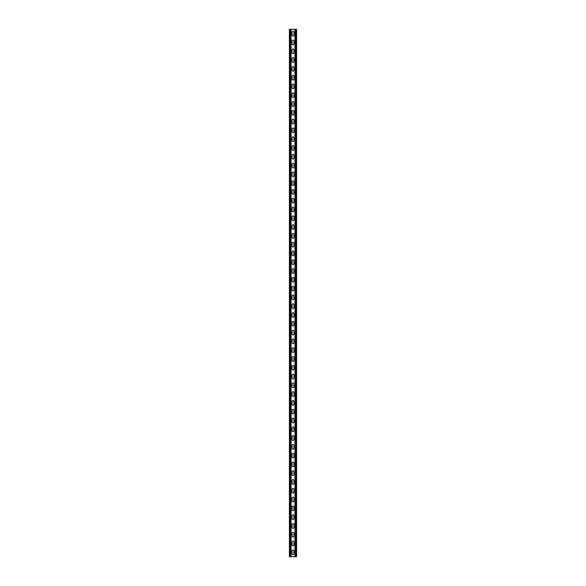 <?xml version="1.0" encoding="UTF-8"?>
<svg xmlns="http://www.w3.org/2000/svg" width="586" height="586" viewBox="0 0 586 586"><rect width="100%" height="100%" fill="white"/><g stroke="black" fill="none" stroke-linecap="round" stroke-linejoin="round"><path stroke-width="0.44" stroke-dasharray="2.93 2.2" d="M293.923 131.835L293.923 128.935A0.923 0.923 0 0 0 293 128.012A0.923 0.923 0 0 0 292.077 128.935L292.077 131.835A0.923 0.923 0 0 0 293 132.758A0.923 0.923 0 0 0 293.923 131.835M293.923 149.415L293.923 146.515A0.923 0.923 0 0 0 293 145.592A0.923 0.923 0 0 0 292.077 146.515L292.077 149.415A0.923 0.923 0 0 0 293 150.338A0.923 0.923 0 0 0 293.923 149.415M293.923 166.995L293.923 164.095A0.923 0.923 0 0 0 293 163.172A0.923 0.923 0 0 0 292.077 164.095L292.077 166.995A0.923 0.923 0 0 0 293 167.918A0.923 0.923 0 0 0 293.923 166.995M293.923 184.575L293.923 181.675A0.923 0.923 0 0 0 293 180.752A0.923 0.923 0 0 0 292.077 181.675L292.077 184.575A0.923 0.923 0 0 0 293 185.498A0.923 0.923 0 0 0 293.923 184.575M293.923 202.155L293.923 199.255A0.923 0.923 0 0 0 293 198.332A0.923 0.923 0 0 0 292.077 199.255L292.077 202.155A0.923 0.923 0 0 0 293 203.078A0.923 0.923 0 0 0 293.923 202.155M293.923 219.735L293.923 216.835A0.923 0.923 0 0 0 293 215.912A0.923 0.923 0 0 0 292.077 216.835L292.077 219.735A0.923 0.923 0 0 0 293 220.658A0.923 0.923 0 0 0 293.923 219.735M293.923 237.315L293.923 234.415A0.923 0.923 0 0 0 293 233.492A0.923 0.923 0 0 0 292.077 234.415L292.077 237.315A0.923 0.923 0 0 0 293 238.238A0.923 0.923 0 0 0 293.923 237.315M293.923 254.895L293.923 251.995A0.923 0.923 0 0 0 293 251.072A0.923 0.923 0 0 0 292.077 251.995L292.077 254.895A0.923 0.923 0 0 0 293 255.818A0.923 0.923 0 0 0 293.923 254.895M293.923 272.475L293.923 269.575A0.923 0.923 0 0 0 293 268.652A0.923 0.923 0 0 0 292.077 269.575L292.077 272.475A0.923 0.923 0 0 0 293 273.398A0.923 0.923 0 0 0 293.923 272.475M293.923 290.055L293.923 287.155A0.923 0.923 0 0 0 293 286.232A0.923 0.923 0 0 0 292.077 287.155L292.077 290.055A0.923 0.923 0 0 0 293 290.978A0.923 0.923 0 0 0 293.923 290.055M293.923 307.635L293.923 304.735A0.923 0.923 0 0 0 293 303.812A0.923 0.923 0 0 0 292.077 304.735L292.077 307.635A0.923 0.923 0 0 0 293 308.558A0.923 0.923 0 0 0 293.923 307.635M293.923 325.215L293.923 322.315A0.923 0.923 0 0 0 293 321.392A0.923 0.923 0 0 0 292.077 322.315L292.077 325.215A0.923 0.923 0 0 0 293 326.138A0.923 0.923 0 0 0 293.923 325.215M293.923 342.795L293.923 339.895A0.923 0.923 0 0 0 293 338.972A0.923 0.923 0 0 0 292.077 339.895L292.077 342.795A0.923 0.923 0 0 0 293 343.718A0.923 0.923 0 0 0 293.923 342.795M293.923 360.375L293.923 357.475A0.923 0.923 0 0 0 293 356.552A0.923 0.923 0 0 0 292.077 357.475L292.077 360.375A0.923 0.923 0 0 0 293 361.298A0.923 0.923 0 0 0 293.923 360.375M293.923 35.145L293.923 32.245A0.923 0.923 0 0 0 293 31.322A0.923 0.923 0 0 0 292.077 32.245L292.077 35.145A0.923 0.923 0 0 0 293 36.068A0.923 0.923 0 0 0 293.923 35.145M293.923 386.745L293.923 383.845A0.923 0.923 0 0 0 293 382.922A0.923 0.923 0 0 0 292.077 383.845L292.077 386.745A0.923 0.923 0 0 0 293 387.668A0.923 0.923 0 0 0 293.923 386.745M293.923 395.535L293.923 392.635A0.923 0.923 0 0 0 293 391.712A0.923 0.923 0 0 0 292.077 392.635L292.077 395.535A0.923 0.923 0 0 0 293 396.458A0.923 0.923 0 0 0 293.923 395.535M293.923 413.115L293.923 410.215A0.923 0.923 0 0 0 293 409.292A0.923 0.923 0 0 0 292.077 410.215L292.077 413.115A0.923 0.923 0 0 0 293 414.038A0.923 0.923 0 0 0 293.923 413.115M293.923 421.905L293.923 419.005A0.923 0.923 0 0 0 293 418.082A0.923 0.923 0 0 0 292.077 419.005L292.077 421.905A0.923 0.923 0 0 0 293 422.828A0.923 0.923 0 0 0 293.923 421.905M293.923 61.515L293.923 58.615A0.923 0.923 0 0 0 293 57.692A0.923 0.923 0 0 0 292.077 58.615L292.077 61.515A0.923 0.923 0 0 0 293 62.438A0.923 0.923 0 0 0 293.923 61.515M293.923 448.275L293.923 445.375A0.923 0.923 0 0 0 293 444.452A0.923 0.923 0 0 0 292.077 445.375L292.077 448.275A0.923 0.923 0 0 0 293 449.198A0.923 0.923 0 0 0 293.923 448.275M293.923 457.065L293.923 454.165A0.923 0.923 0 0 0 293 453.242A0.923 0.923 0 0 0 292.077 454.165L292.077 457.065A0.923 0.923 0 0 0 293 457.988A0.923 0.923 0 0 0 293.923 457.065M293.923 79.095L293.923 76.195A0.923 0.923 0 0 0 293 75.272A0.923 0.923 0 0 0 292.077 76.195L292.077 79.095A0.923 0.923 0 0 0 293 80.018A0.923 0.923 0 0 0 293.923 79.095M293.923 483.435L293.923 480.535A0.923 0.923 0 0 0 293 479.612A0.923 0.923 0 0 0 292.077 480.535L292.077 483.435A0.923 0.923 0 0 0 293 484.358A0.923 0.923 0 0 0 293.923 483.435M293.923 87.885L293.923 84.985A0.923 0.923 0 0 0 293 84.062A0.923 0.923 0 0 0 292.077 84.985L292.077 87.885A0.923 0.923 0 0 0 293 88.808A0.923 0.923 0 0 0 293.923 87.885M293.923 509.805L293.923 506.905A0.923 0.923 0 0 0 293 505.982A0.923 0.923 0 0 0 292.077 506.905L292.077 509.805A0.923 0.923 0 0 0 293 510.728A0.923 0.923 0 0 0 293.923 509.805M293.923 518.595L293.923 515.695A0.923 0.923 0 0 0 293 514.772A0.923 0.923 0 0 0 292.077 515.695L292.077 518.595A0.923 0.923 0 0 0 293 519.518A0.923 0.923 0 0 0 293.923 518.595M293.923 105.465L293.923 102.565A0.923 0.923 0 0 0 293 101.642A0.923 0.923 0 0 0 292.077 102.565L292.077 105.465A0.923 0.923 0 0 0 293 106.388A0.923 0.923 0 0 0 293.923 105.465M293.923 544.965L293.923 542.065A0.923 0.923 0 0 0 293 541.142A0.923 0.923 0 0 0 292.077 542.065L292.077 544.965A0.923 0.923 0 0 0 293 545.888A0.923 0.923 0 0 0 293.923 544.965M293.923 553.755L293.923 550.855A0.923 0.923 0 0 0 293 549.932A0.923 0.923 0 0 0 292.077 550.855L292.077 553.755A0.923 0.923 0 0 0 293 554.678A0.923 0.923 0 0 0 293.923 553.755M291.066 29.3L291.066 556.7L291.066 29.3L289.396 29.3L289.396 556.7L291.066 556.7L291.066 29.3L289.396 29.3L290.011 29.3L290.011 556.7L296.604 556.7L294.934 556.7L296.164 556.7L294.934 556.7L294.934 29.3L295.989 29.3L295.989 556.7L294.934 556.7L294.934 29.3L294.934 556.7M291.066 556.7L290.627 556.7L290.627 29.3L290.451 556.7L291.066 556.7L290.011 556.7L290.011 29.3L296.604 29.3L296.604 556.7L295.989 556.7L296.164 29.3L296.164 556.7L296.164 29.3L295.373 29.3L295.373 556.7L295.373 29.3L294.934 29.3L295.549 29.3L294.934 29.3M293.923 114.255L293.923 111.355A0.923 0.923 0 0 0 293 110.432A0.923 0.923 0 0 0 292.077 111.355L292.077 114.255A0.923 0.923 0 0 0 293 115.178A0.923 0.923 0 0 0 293.923 114.255M293.923 536.175L293.923 533.275A0.923 0.923 0 0 0 293 532.352A0.923 0.923 0 0 0 292.077 533.275L292.077 536.175A0.923 0.923 0 0 0 293 537.098A0.923 0.923 0 0 0 293.923 536.175M293.923 527.385L293.923 524.485A0.923 0.923 0 0 0 293 523.562A0.923 0.923 0 0 0 292.077 524.485L292.077 527.385A0.923 0.923 0 0 0 293 528.308A0.923 0.923 0 0 0 293.923 527.385M293.923 96.675L293.923 93.775A0.923 0.923 0 0 0 293 92.852A0.923 0.923 0 0 0 292.077 93.775L292.077 96.675A0.923 0.923 0 0 0 293 97.598A0.923 0.923 0 0 0 293.923 96.675M293.923 501.015L293.923 498.115A0.923 0.923 0 0 0 293 497.192A0.923 0.923 0 0 0 292.077 498.115L292.077 501.015A0.923 0.923 0 0 0 293 501.938A0.923 0.923 0 0 0 293.923 501.015M293.923 492.225L293.923 489.325A0.923 0.923 0 0 0 293 488.402A0.923 0.923 0 0 0 292.077 489.325L292.077 492.225A0.923 0.923 0 0 0 293 493.148A0.923 0.923 0 0 0 293.923 492.225M293.923 474.645L293.923 471.745A0.923 0.923 0 0 0 293 470.822A0.923 0.923 0 0 0 292.077 471.745L292.077 474.645A0.923 0.923 0 0 0 293 475.568A0.923 0.923 0 0 0 293.923 474.645M293.923 465.855L293.923 462.955A0.923 0.923 0 0 0 293 462.032A0.923 0.923 0 0 0 292.077 462.955L292.077 465.855A0.923 0.923 0 0 0 293 466.778A0.923 0.923 0 0 0 293.923 465.855M293.923 70.305L293.923 67.405A0.923 0.923 0 0 0 293 66.482A0.923 0.923 0 0 0 292.077 67.405L292.077 70.305A0.923 0.923 0 0 0 293 71.228A0.923 0.923 0 0 0 293.923 70.305M293.923 439.485L293.923 436.585A0.923 0.923 0 0 0 293 435.662A0.923 0.923 0 0 0 292.077 436.585L292.077 439.485A0.923 0.923 0 0 0 293 440.408A0.923 0.923 0 0 0 293.923 439.485M293.923 430.695L293.923 427.795A0.923 0.923 0 0 0 293 426.872A0.923 0.923 0 0 0 292.077 427.795L292.077 430.695A0.923 0.923 0 0 0 293 431.618A0.923 0.923 0 0 0 293.923 430.695M293.923 52.725L293.923 49.825A0.923 0.923 0 0 0 293 48.902A0.923 0.923 0 0 0 292.077 49.825L292.077 52.725A0.923 0.923 0 0 0 293 53.648A0.923 0.923 0 0 0 293.923 52.725M293.923 404.325L293.923 401.425A0.923 0.923 0 0 0 293 400.502A0.923 0.923 0 0 0 292.077 401.425L292.077 404.325A0.923 0.923 0 0 0 293 405.248A0.923 0.923 0 0 0 293.923 404.325M293.923 43.935L293.923 41.035A0.923 0.923 0 0 0 293 40.112A0.923 0.923 0 0 0 292.077 41.035L292.077 43.935A0.923 0.923 0 0 0 293 44.858A0.923 0.923 0 0 0 293.923 43.935M293.923 377.955L293.923 375.055A0.923 0.923 0 0 0 293 374.132A0.923 0.923 0 0 0 292.077 375.055L292.077 377.955A0.923 0.923 0 0 0 293 378.878A0.923 0.923 0 0 0 293.923 377.955M293.923 369.165L293.923 366.265A0.923 0.923 0 0 0 293 365.342A0.923 0.923 0 0 0 292.077 366.265L292.077 369.165A0.923 0.923 0 0 0 293 370.088A0.923 0.923 0 0 0 293.923 369.165M293.923 351.585L293.923 348.685A0.923 0.923 0 0 0 293 347.762A0.923 0.923 0 0 0 292.077 348.685L292.077 351.585A0.923 0.923 0 0 0 293 352.508A0.923 0.923 0 0 0 293.923 351.585M293.923 334.005L293.923 331.105A0.923 0.923 0 0 0 293 330.182A0.923 0.923 0 0 0 292.077 331.105L292.077 334.005A0.923 0.923 0 0 0 293 334.928A0.923 0.923 0 0 0 293.923 334.005M293.923 316.425L293.923 313.525A0.923 0.923 0 0 0 293 312.602A0.923 0.923 0 0 0 292.077 313.525L292.077 316.425A0.923 0.923 0 0 0 293 317.348A0.923 0.923 0 0 0 293.923 316.425M293.923 298.845L293.923 295.945A0.923 0.923 0 0 0 293 295.022A0.923 0.923 0 0 0 292.077 295.945L292.077 298.845A0.923 0.923 0 0 0 293 299.768A0.923 0.923 0 0 0 293.923 298.845M293.923 281.265L293.923 278.365A0.923 0.923 0 0 0 293 277.442A0.923 0.923 0 0 0 292.077 278.365L292.077 281.265A0.923 0.923 0 0 0 293 282.188A0.923 0.923 0 0 0 293.923 281.265M293.923 263.685L293.923 260.785A0.923 0.923 0 0 0 293 259.862A0.923 0.923 0 0 0 292.077 260.785L292.077 263.685A0.923 0.923 0 0 0 293 264.608A0.923 0.923 0 0 0 293.923 263.685M293.923 246.105L293.923 243.205A0.923 0.923 0 0 0 293 242.282A0.923 0.923 0 0 0 292.077 243.205L292.077 246.105A0.923 0.923 0 0 0 293 247.028A0.923 0.923 0 0 0 293.923 246.105M293.923 228.525L293.923 225.625A0.923 0.923 0 0 0 293 224.702A0.923 0.923 0 0 0 292.077 225.625L292.077 228.525A0.923 0.923 0 0 0 293 229.448A0.923 0.923 0 0 0 293.923 228.525M293.923 210.945L293.923 208.045A0.923 0.923 0 0 0 293 207.122A0.923 0.923 0 0 0 292.077 208.045L292.077 210.945A0.923 0.923 0 0 0 293 211.868A0.923 0.923 0 0 0 293.923 210.945M293.923 193.365L293.923 190.465A0.923 0.923 0 0 0 293 189.542A0.923 0.923 0 0 0 292.077 190.465L292.077 193.365A0.923 0.923 0 0 0 293 194.288A0.923 0.923 0 0 0 293.923 193.365M293.923 175.785L293.923 172.885A0.923 0.923 0 0 0 293 171.962A0.923 0.923 0 0 0 292.077 172.885L292.077 175.785A0.923 0.923 0 0 0 293 176.708A0.923 0.923 0 0 0 293.923 175.785M293.923 158.205L293.923 155.305A0.923 0.923 0 0 0 293 154.382A0.923 0.923 0 0 0 292.077 155.305L292.077 158.205A0.923 0.923 0 0 0 293 159.128A0.923 0.923 0 0 0 293.923 158.205M293.923 140.625L293.923 137.725A0.923 0.923 0 0 0 293 136.802A0.923 0.923 0 0 0 292.077 137.725L292.077 140.625A0.923 0.923 0 0 0 293 141.548A0.923 0.923 0 0 0 293.923 140.625M293.923 123.045L293.923 120.145A0.923 0.923 0 0 0 293 119.222A0.923 0.923 0 0 0 292.077 120.145L292.077 123.045A0.923 0.923 0 0 0 293 123.968A0.923 0.923 0 0 0 293.923 123.045M289.836 29.3L290.011 556.7L289.396 556.7L290.011 556.7L289.836 29.3M295.549 29.3L296.604 29.3L295.549 29.3L295.549 556.7M290.451 556.7L290.011 556.7L290.451 556.7L290.451 29.3M295.373 29.3L295.373 556.7L295.373 29.3M296.164 29.3L296.164 556.7L296.164 29.3M290.627 29.3L290.627 556.7L290.627 29.3M289.396 29.3L289.396 556.7L289.396 29.3M296.604 29.3L296.604 556.7L296.604 29.3M290.011 29.3L290.011 556.7L290.011 29.3M295.989 29.3L295.989 556.7L295.989 29.3"/><path stroke-width="0.88" d="M294.934 29.3L294.934 556.7L296.604 556.7L296.604 29.3L291.066 29.3L291.066 556.7L289.396 556.7L289.396 29.3L290.011 29.3L290.011 556.7M291.066 29.3L290.011 29.3M292.077 123.045L292.077 120.145A0.923 0.923 0 0 1 293 119.222A0.923 0.923 0 0 1 293.923 120.145L293.923 123.045A0.923 0.923 0 0 1 293 123.968A0.923 0.923 0 0 1 292.077 123.045M292.077 131.835L292.077 128.935A0.923 0.923 0 0 1 293 128.012A0.923 0.923 0 0 1 293.923 128.935L293.923 131.835A0.923 0.923 0 0 1 293 132.758A0.923 0.923 0 0 1 292.077 131.835M292.077 140.625L292.077 137.725A0.923 0.923 0 0 1 293 136.802A0.923 0.923 0 0 1 293.923 137.725L293.923 140.625A0.923 0.923 0 0 1 293 141.548A0.923 0.923 0 0 1 292.077 140.625M292.077 149.415L292.077 146.515A0.923 0.923 0 0 1 293 145.592A0.923 0.923 0 0 1 293.923 146.515L293.923 149.415A0.923 0.923 0 0 1 293 150.338A0.923 0.923 0 0 1 292.077 149.415M292.077 158.205L292.077 155.305A0.923 0.923 0 0 1 293 154.382A0.923 0.923 0 0 1 293.923 155.305L293.923 158.205A0.923 0.923 0 0 1 293 159.128A0.923 0.923 0 0 1 292.077 158.205M292.077 166.995L292.077 164.095A0.923 0.923 0 0 1 293 163.172A0.923 0.923 0 0 1 293.923 164.095L293.923 166.995A0.923 0.923 0 0 1 293 167.918A0.923 0.923 0 0 1 292.077 166.995M292.077 175.785L292.077 172.885A0.923 0.923 0 0 1 293 171.962A0.923 0.923 0 0 1 293.923 172.885L293.923 175.785A0.923 0.923 0 0 1 293 176.708A0.923 0.923 0 0 1 292.077 175.785M292.077 184.575L292.077 181.675A0.923 0.923 0 0 1 293 180.752A0.923 0.923 0 0 1 293.923 181.675L293.923 184.575A0.923 0.923 0 0 1 293 185.498A0.923 0.923 0 0 1 292.077 184.575M292.077 193.365L292.077 190.465A0.923 0.923 0 0 1 293 189.542A0.923 0.923 0 0 1 293.923 190.465L293.923 193.365A0.923 0.923 0 0 1 293 194.288A0.923 0.923 0 0 1 292.077 193.365M292.077 202.155L292.077 199.255A0.923 0.923 0 0 1 293 198.332A0.923 0.923 0 0 1 293.923 199.255L293.923 202.155A0.923 0.923 0 0 1 293 203.078A0.923 0.923 0 0 1 292.077 202.155M292.077 210.945L292.077 208.045A0.923 0.923 0 0 1 293 207.122A0.923 0.923 0 0 1 293.923 208.045L293.923 210.945A0.923 0.923 0 0 1 293 211.868A0.923 0.923 0 0 1 292.077 210.945M292.077 219.735L292.077 216.835A0.923 0.923 0 0 1 293 215.912A0.923 0.923 0 0 1 293.923 216.835L293.923 219.735A0.923 0.923 0 0 1 293 220.658A0.923 0.923 0 0 1 292.077 219.735M292.077 228.525L292.077 225.625A0.923 0.923 0 0 1 293 224.702A0.923 0.923 0 0 1 293.923 225.625L293.923 228.525A0.923 0.923 0 0 1 293 229.448A0.923 0.923 0 0 1 292.077 228.525M292.077 237.315L292.077 234.415A0.923 0.923 0 0 1 293 233.492A0.923 0.923 0 0 1 293.923 234.415L293.923 237.315A0.923 0.923 0 0 1 293 238.238A0.923 0.923 0 0 1 292.077 237.315M292.077 246.105L292.077 243.205A0.923 0.923 0 0 1 293 242.282A0.923 0.923 0 0 1 293.923 243.205L293.923 246.105A0.923 0.923 0 0 1 293 247.028A0.923 0.923 0 0 1 292.077 246.105M292.077 254.895L292.077 251.995A0.923 0.923 0 0 1 293 251.072A0.923 0.923 0 0 1 293.923 251.995L293.923 254.895A0.923 0.923 0 0 1 293 255.818A0.923 0.923 0 0 1 292.077 254.895M292.077 263.685L292.077 260.785A0.923 0.923 0 0 1 293 259.862A0.923 0.923 0 0 1 293.923 260.785L293.923 263.685A0.923 0.923 0 0 1 293 264.608A0.923 0.923 0 0 1 292.077 263.685M292.077 272.475L292.077 269.575A0.923 0.923 0 0 1 293 268.652A0.923 0.923 0 0 1 293.923 269.575L293.923 272.475A0.923 0.923 0 0 1 293 273.398A0.923 0.923 0 0 1 292.077 272.475M292.077 281.265L292.077 278.365A0.923 0.923 0 0 1 293 277.442A0.923 0.923 0 0 1 293.923 278.365L293.923 281.265A0.923 0.923 0 0 1 293 282.188A0.923 0.923 0 0 1 292.077 281.265M292.077 290.055L292.077 287.155A0.923 0.923 0 0 1 293 286.232A0.923 0.923 0 0 1 293.923 287.155L293.923 290.055A0.923 0.923 0 0 1 293 290.978A0.923 0.923 0 0 1 292.077 290.055M292.077 298.845L292.077 295.945A0.923 0.923 0 0 1 293 295.022A0.923 0.923 0 0 1 293.923 295.945L293.923 298.845A0.923 0.923 0 0 1 293 299.768A0.923 0.923 0 0 1 292.077 298.845M292.077 307.635L292.077 304.735A0.923 0.923 0 0 1 293 303.812A0.923 0.923 0 0 1 293.923 304.735L293.923 307.635A0.923 0.923 0 0 1 293 308.558A0.923 0.923 0 0 1 292.077 307.635M292.077 316.425L292.077 313.525A0.923 0.923 0 0 1 293 312.602A0.923 0.923 0 0 1 293.923 313.525L293.923 316.425A0.923 0.923 0 0 1 293 317.348A0.923 0.923 0 0 1 292.077 316.425M292.077 325.215L292.077 322.315A0.923 0.923 0 0 1 293 321.392A0.923 0.923 0 0 1 293.923 322.315L293.923 325.215A0.923 0.923 0 0 1 293 326.138A0.923 0.923 0 0 1 292.077 325.215M292.077 334.005L292.077 331.105A0.923 0.923 0 0 1 293 330.182A0.923 0.923 0 0 1 293.923 331.105L293.923 334.005A0.923 0.923 0 0 1 293 334.928A0.923 0.923 0 0 1 292.077 334.005M292.077 342.795L292.077 339.895A0.923 0.923 0 0 1 293 338.972A0.923 0.923 0 0 1 293.923 339.895L293.923 342.795A0.923 0.923 0 0 1 293 343.718A0.923 0.923 0 0 1 292.077 342.795M292.077 351.585L292.077 348.685A0.923 0.923 0 0 1 293 347.762A0.923 0.923 0 0 1 293.923 348.685L293.923 351.585A0.923 0.923 0 0 1 293 352.508A0.923 0.923 0 0 1 292.077 351.585M292.077 360.375L292.077 357.475A0.923 0.923 0 0 1 293 356.552A0.923 0.923 0 0 1 293.923 357.475L293.923 360.375A0.923 0.923 0 0 1 293 361.298A0.923 0.923 0 0 1 292.077 360.375M292.077 369.165L292.077 366.265A0.923 0.923 0 0 1 293 365.342A0.923 0.923 0 0 1 293.923 366.265L293.923 369.165A0.923 0.923 0 0 1 293 370.088A0.923 0.923 0 0 1 292.077 369.165M292.077 35.145L292.077 32.245A0.923 0.923 0 0 1 293 31.322A0.923 0.923 0 0 1 293.923 32.245L293.923 35.145A0.923 0.923 0 0 1 293 36.068A0.923 0.923 0 0 1 292.077 35.145M292.077 377.955L292.077 375.055A0.923 0.923 0 0 1 293 374.132A0.923 0.923 0 0 1 293.923 375.055L293.923 377.955A0.923 0.923 0 0 1 293 378.878A0.923 0.923 0 0 1 292.077 377.955M292.077 386.745L292.077 383.845A0.923 0.923 0 0 1 293 382.922A0.923 0.923 0 0 1 293.923 383.845L293.923 386.745A0.923 0.923 0 0 1 293 387.668A0.923 0.923 0 0 1 292.077 386.745M292.077 43.935L292.077 41.035A0.923 0.923 0 0 1 293 40.112A0.923 0.923 0 0 1 293.923 41.035L293.923 43.935A0.923 0.923 0 0 1 293 44.858A0.923 0.923 0 0 1 292.077 43.935M292.077 395.535L292.077 392.635A0.923 0.923 0 0 1 293 391.712A0.923 0.923 0 0 1 293.923 392.635L293.923 395.535A0.923 0.923 0 0 1 293 396.458A0.923 0.923 0 0 1 292.077 395.535M292.077 404.325L292.077 401.425A0.923 0.923 0 0 1 293 400.502A0.923 0.923 0 0 1 293.923 401.425L293.923 404.325A0.923 0.923 0 0 1 293 405.248A0.923 0.923 0 0 1 292.077 404.325M292.077 413.115L292.077 410.215A0.923 0.923 0 0 1 293 409.292A0.923 0.923 0 0 1 293.923 410.215L293.923 413.115A0.923 0.923 0 0 1 293 414.038A0.923 0.923 0 0 1 292.077 413.115M292.077 52.725L292.077 49.825A0.923 0.923 0 0 1 293 48.902A0.923 0.923 0 0 1 293.923 49.825L293.923 52.725A0.923 0.923 0 0 1 293 53.648A0.923 0.923 0 0 1 292.077 52.725M292.077 421.905L292.077 419.005A0.923 0.923 0 0 1 293 418.082A0.923 0.923 0 0 1 293.923 419.005L293.923 421.905A0.923 0.923 0 0 1 293 422.828A0.923 0.923 0 0 1 292.077 421.905M292.077 430.695L292.077 427.795A0.923 0.923 0 0 1 293 426.872A0.923 0.923 0 0 1 293.923 427.795L293.923 430.695A0.923 0.923 0 0 1 293 431.618A0.923 0.923 0 0 1 292.077 430.695M292.077 61.515L292.077 58.615A0.923 0.923 0 0 1 293 57.692A0.923 0.923 0 0 1 293.923 58.615L293.923 61.515A0.923 0.923 0 0 1 293 62.438A0.923 0.923 0 0 1 292.077 61.515M292.077 439.485L292.077 436.585A0.923 0.923 0 0 1 293 435.662A0.923 0.923 0 0 1 293.923 436.585L293.923 439.485A0.923 0.923 0 0 1 293 440.408A0.923 0.923 0 0 1 292.077 439.485M292.077 448.275L292.077 445.375A0.923 0.923 0 0 1 293 444.452A0.923 0.923 0 0 1 293.923 445.375L293.923 448.275A0.923 0.923 0 0 1 293 449.198A0.923 0.923 0 0 1 292.077 448.275M292.077 70.305L292.077 67.405A0.923 0.923 0 0 1 293 66.482A0.923 0.923 0 0 1 293.923 67.405L293.923 70.305A0.923 0.923 0 0 1 293 71.228A0.923 0.923 0 0 1 292.077 70.305M292.077 457.065L292.077 454.165A0.923 0.923 0 0 1 293 453.242A0.923 0.923 0 0 1 293.923 454.165L293.923 457.065A0.923 0.923 0 0 1 293 457.988A0.923 0.923 0 0 1 292.077 457.065M292.077 465.855L292.077 462.955A0.923 0.923 0 0 1 293 462.032A0.923 0.923 0 0 1 293.923 462.955L293.923 465.855A0.923 0.923 0 0 1 293 466.778A0.923 0.923 0 0 1 292.077 465.855M292.077 79.095L292.077 76.195A0.923 0.923 0 0 1 293 75.272A0.923 0.923 0 0 1 293.923 76.195L293.923 79.095A0.923 0.923 0 0 1 293 80.018A0.923 0.923 0 0 1 292.077 79.095M292.077 474.645L292.077 471.745A0.923 0.923 0 0 1 293 470.822A0.923 0.923 0 0 1 293.923 471.745L293.923 474.645A0.923 0.923 0 0 1 293 475.568A0.923 0.923 0 0 1 292.077 474.645M292.077 483.435L292.077 480.535A0.923 0.923 0 0 1 293 479.612A0.923 0.923 0 0 1 293.923 480.535L293.923 483.435A0.923 0.923 0 0 1 293 484.358A0.923 0.923 0 0 1 292.077 483.435M292.077 492.225L292.077 489.325A0.923 0.923 0 0 1 293 488.402A0.923 0.923 0 0 1 293.923 489.325L293.923 492.225A0.923 0.923 0 0 1 293 493.148A0.923 0.923 0 0 1 292.077 492.225M292.077 87.885L292.077 84.985A0.923 0.923 0 0 1 293 84.062A0.923 0.923 0 0 1 293.923 84.985L293.923 87.885A0.923 0.923 0 0 1 293 88.808A0.923 0.923 0 0 1 292.077 87.885M292.077 501.015L292.077 498.115A0.923 0.923 0 0 1 293 497.192A0.923 0.923 0 0 1 293.923 498.115L293.923 501.015A0.923 0.923 0 0 1 293 501.938A0.923 0.923 0 0 1 292.077 501.015M292.077 509.805L292.077 506.905A0.923 0.923 0 0 1 293 505.982A0.923 0.923 0 0 1 293.923 506.905L293.923 509.805A0.923 0.923 0 0 1 293 510.728A0.923 0.923 0 0 1 292.077 509.805M292.077 96.675L292.077 93.775A0.923 0.923 0 0 1 293 92.852A0.923 0.923 0 0 1 293.923 93.775L293.923 96.675A0.923 0.923 0 0 1 293 97.598A0.923 0.923 0 0 1 292.077 96.675M292.077 518.595L292.077 515.695A0.923 0.923 0 0 1 293 514.772A0.923 0.923 0 0 1 293.923 515.695L293.923 518.595A0.923 0.923 0 0 1 293 519.518A0.923 0.923 0 0 1 292.077 518.595M292.077 527.385L292.077 524.485A0.923 0.923 0 0 1 293 523.562A0.923 0.923 0 0 1 293.923 524.485L293.923 527.385A0.923 0.923 0 0 1 293 528.308A0.923 0.923 0 0 1 292.077 527.385M292.077 105.465L292.077 102.565A0.923 0.923 0 0 1 293 101.642A0.923 0.923 0 0 1 293.923 102.565L293.923 105.465A0.923 0.923 0 0 1 293 106.388A0.923 0.923 0 0 1 292.077 105.465M292.077 536.175L292.077 533.275A0.923 0.923 0 0 1 293 532.352A0.923 0.923 0 0 1 293.923 533.275L293.923 536.175A0.923 0.923 0 0 1 293 537.098A0.923 0.923 0 0 1 292.077 536.175M292.077 544.965L292.077 542.065A0.923 0.923 0 0 1 293 541.142A0.923 0.923 0 0 1 293.923 542.065L293.923 544.965A0.923 0.923 0 0 1 293 545.888A0.923 0.923 0 0 1 292.077 544.965M292.077 114.255L292.077 111.355A0.923 0.923 0 0 1 293 110.432A0.923 0.923 0 0 1 293.923 111.355L293.923 114.255A0.923 0.923 0 0 1 293 115.178A0.923 0.923 0 0 1 292.077 114.255M292.077 553.755L292.077 550.855A0.923 0.923 0 0 1 293 549.932A0.923 0.923 0 0 1 293.923 550.855L293.923 553.755A0.923 0.923 0 0 1 293 554.678A0.923 0.923 0 0 1 292.077 553.755M291.066 556.7L294.934 556.7M295.549 29.3L295.549 556.7M295.989 29.3L295.989 556.7M290.451 29.3L290.451 556.7"/></g></svg>
